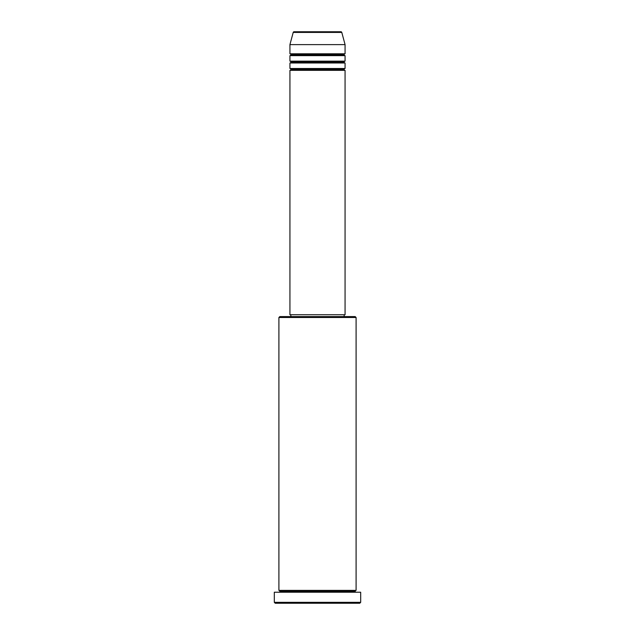 <?xml version="1.0" encoding="UTF-8"?>
<svg xmlns="http://www.w3.org/2000/svg" width="635" height="635" viewBox="0 0 635 635"><rect width="100%" height="100%" fill="white"/><g stroke="black" fill="none" stroke-linecap="round" stroke-linejoin="round"><path stroke-width="0.95" d="M345.067 53.8L289.933 53.8L289.933 44.617L345.067 44.617L345.067 53.8A0.921 0.921 0 0 0 344.146 54.721A0.921 0.921 0 0 0 345.067 55.642L345.067 61.151A0.921 0.921 0 0 0 344.146 62.071A0.921 0.921 0 0 0 345.067 62.992L345.067 68.501A0.921 0.921 0 0 0 344.146 69.421L290.854 69.421A0.921 0.921 0 0 0 289.933 68.501L345.067 68.501L345.067 62.992A0.921 0.921 0 0 1 344.146 62.071L290.854 62.071A0.921 0.921 0 0 0 289.933 61.151L345.067 61.151L345.067 55.642A0.921 0.921 0 0 1 344.146 54.721L290.854 54.721A0.921 0.921 0 0 0 289.933 53.8L345.067 53.8L345.067 44.617L341.797 32.433A0.921 0.921 0 0 0 340.916 31.75L294.084 31.75A0.921 0.921 0 0 0 293.203 32.433L341.797 32.433A0.921 0.921 0 0 0 340.916 31.75L294.084 31.75A0.921 0.921 0 0 0 293.203 32.433L289.933 44.617L345.067 44.617L341.797 32.433L293.203 32.433L289.933 44.617L289.933 53.8A0.921 0.921 0 0 1 290.854 54.721A0.921 0.921 0 0 1 289.933 55.642L289.933 61.151A0.921 0.921 0 0 1 290.854 62.071A0.921 0.921 0 0 1 289.933 62.992L289.933 68.501A0.921 0.921 0 0 1 290.854 69.421A0.921 0.921 0 0 1 289.933 70.342L289.933 314.746L345.067 314.746L345.067 70.342A0.921 0.921 0 0 1 344.146 69.421A0.921 0.921 0 0 1 345.059 68.501M345.067 68.501L289.933 68.501L289.933 62.992L345.067 62.992L289.933 62.992A0.921 0.921 0 0 0 290.854 62.071L344.146 62.071A0.921 0.921 0 0 1 345.059 61.151M345.067 61.151L289.933 61.151L289.933 55.642L345.067 55.642L289.933 55.642A0.921 0.921 0 0 0 290.854 54.721L344.146 54.721A0.921 0.921 0 0 1 345.059 53.8M356.092 317.5L355.171 316.579L279.829 316.579L278.908 317.5L356.092 317.5L278.908 317.5L278.908 590.383A0.921 0.921 0 0 1 279.829 591.304A0.921 0.921 0 0 1 278.908 592.225A0.921 0.921 0 0 0 279.829 591.304A0.921 0.921 0 0 0 278.908 590.383L356.092 590.383L356.092 317.5L356.092 590.383A0.921 0.921 0 0 0 355.171 591.304A0.921 0.921 0 0 1 356.092 590.383L278.908 590.383L278.908 317.5L279.829 316.579L344.138 316.579L344.146 314.746L344.146 316.579L355.171 316.579L356.092 317.5M274.312 602.329L275.233 603.25L359.767 603.25L360.688 602.329L274.312 602.329L360.688 602.329L360.688 592.225L274.312 592.225L274.312 602.329L274.312 592.225L360.688 592.225L360.688 602.329L359.767 603.25L275.233 603.25L274.312 602.329M356.092 592.225A0.921 0.921 0 0 1 355.171 591.304L279.829 591.304L355.171 591.304A0.921 0.921 0 0 0 356.092 592.225M345.067 70.342L289.933 70.342A0.921 0.921 0 0 0 290.854 69.421L344.146 69.421A0.921 0.921 0 0 0 345.067 70.342L345.067 314.746L289.933 314.746L289.933 70.342L345.067 70.342M290.854 314.746L290.854 316.579L290.854 314.746"/></g></svg>
